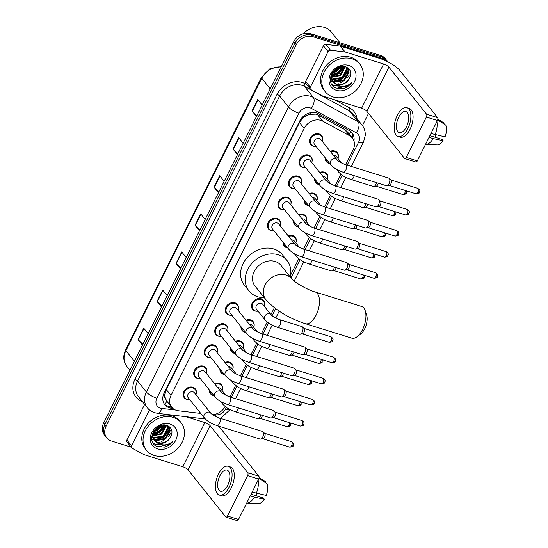 <?xml version="1.0" encoding="UTF-8"?>
<svg xmlns="http://www.w3.org/2000/svg" width="548" height="548" viewBox="0 0 548 548"><rect width="100%" height="100%" fill="white"/><g stroke="black" fill="none" stroke-linecap="round" stroke-linejoin="round"><path stroke-width="0.82" d="M319.696 172.415A7.083 5.864 -38.7 0 1 324.286 172.134A7.083 5.864 -38.7 0 1 326.779 173.805A7.083 5.864 -38.7 0 1 327.636 178.812M319.196 184.546A7.083 5.864 -38.7 0 1 318.21 184.327A7.083 5.864 -38.7 0 1 315.716 182.655A7.083 5.864 -38.7 0 1 314.641 178.847M309.168 193.526A7.083 5.864 -38.7 0 1 313.764 193.245A7.083 5.864 -38.7 0 1 316.251 194.917A7.083 5.864 -38.7 0 1 317.107 199.924M308.668 205.658A7.083 5.864 -38.7 0 1 307.681 205.438A7.083 5.864 -38.7 0 1 305.195 203.767A7.083 5.864 -38.7 0 1 304.113 199.958M298.646 214.638A7.083 5.864 -38.7 0 1 303.236 214.357A7.083 5.864 -38.7 0 1 305.729 216.028A7.083 5.864 -38.7 0 1 306.585 221.036M298.146 226.762A7.083 5.864 -38.7 0 1 297.16 226.55A7.083 5.864 -38.7 0 1 294.666 224.879A7.083 5.864 -38.7 0 1 293.584 221.07M288.118 235.75A7.083 5.864 -38.7 0 1 292.714 235.469A7.083 5.864 -38.7 0 1 295.201 237.14A7.083 5.864 -38.7 0 1 296.057 242.148M287.618 247.874A7.083 5.864 -38.7 0 1 286.631 247.662A7.083 5.864 -38.7 0 1 284.145 245.99A7.083 5.864 -38.7 0 1 283.063 242.182M257.265 311.25A7.083 5.864 -38.7 0 1 255.053 310.99A7.083 5.864 -38.7 0 1 252.566 309.319A7.083 5.864 -38.7 0 1 253.155 301.578A7.083 5.864 -38.7 0 1 261.136 298.797A7.083 5.864 -38.7 0 1 263.629 300.468A7.083 5.864 -38.7 0 1 264.479 305.476M246.018 320.19A7.083 5.864 -38.7 0 1 250.607 319.909A7.083 5.864 -38.7 0 1 253.101 321.58A7.083 5.864 -38.7 0 1 253.957 326.587M245.518 332.321A7.083 5.864 -38.7 0 1 244.531 332.102A7.083 5.864 -38.7 0 1 242.038 330.43A7.083 5.864 -38.7 0 1 240.962 326.622M235.489 341.301A7.083 5.864 -38.7 0 1 240.086 341.02A7.083 5.864 -38.7 0 1 242.572 342.692A7.083 5.864 -38.7 0 1 243.428 347.699M234.996 353.426A7.083 5.864 -38.7 0 1 234.003 353.213A7.083 5.864 -38.7 0 1 231.516 351.542A7.083 5.864 -38.7 0 1 230.434 347.733M224.968 362.413A7.083 5.864 -38.7 0 1 229.557 362.132A7.083 5.864 -38.7 0 1 232.051 363.804A7.083 5.864 -38.7 0 1 232.907 368.811M224.468 374.537A7.083 5.864 -38.7 0 1 223.481 374.325A7.083 5.864 -38.7 0 1 220.988 372.654A7.083 5.864 -38.7 0 1 219.912 368.845M214.439 383.518A7.083 5.864 -38.7 0 1 219.036 383.237A7.083 5.864 -38.7 0 1 221.522 384.908A7.083 5.864 -38.7 0 1 222.378 389.916M213.939 395.649A7.083 5.864 -38.7 0 1 212.953 395.437A7.083 5.864 -38.7 0 1 210.466 393.759A7.083 5.864 -38.7 0 1 209.384 389.957M330.218 151.303A7.083 5.864 -38.7 0 1 334.814 151.022A7.083 5.864 -38.7 0 1 337.301 152.693A7.083 5.864 -38.7 0 1 338.157 157.701M329.718 163.434A7.083 5.864 -38.7 0 1 328.731 163.215A7.083 5.864 -38.7 0 1 326.245 161.544A7.083 5.864 -38.7 0 1 325.163 157.742M188.964 399.725A7.083 5.864 -38.7 0 1 186.758 399.465A7.083 5.864 -38.7 0 1 184.272 397.793A7.083 5.864 -38.7 0 1 184.861 390.046A7.083 5.864 -38.7 0 1 192.841 387.265A7.083 5.864 -38.7 0 1 195.328 388.943A7.083 5.864 -38.7 0 1 196.184 393.95M199.493 378.613A7.083 5.864 -38.7 0 1 197.287 378.353A7.083 5.864 -38.7 0 1 194.793 376.682A7.083 5.864 -38.7 0 1 195.383 368.941A7.083 5.864 -38.7 0 1 203.363 366.16A7.083 5.864 -38.7 0 1 205.856 367.831A7.083 5.864 -38.7 0 1 206.712 372.839M210.014 357.502A7.083 5.864 -38.7 0 1 207.808 357.241A7.083 5.864 -38.7 0 1 205.322 355.57A7.083 5.864 -38.7 0 1 205.911 347.829A7.083 5.864 -38.7 0 1 213.891 345.048A7.083 5.864 -38.7 0 1 216.378 346.72A7.083 5.864 -38.7 0 1 217.234 351.727M220.543 336.39A7.083 5.864 -38.7 0 1 218.337 336.13A7.083 5.864 -38.7 0 1 215.844 334.458A7.083 5.864 -38.7 0 1 216.433 326.718A7.083 5.864 -38.7 0 1 224.413 323.937A7.083 5.864 -38.7 0 1 226.906 325.608A7.083 5.864 -38.7 0 1 227.763 330.615M231.071 315.278A7.083 5.864 -38.7 0 1 228.859 315.018A7.083 5.864 -38.7 0 1 226.372 313.346A7.083 5.864 -38.7 0 1 226.961 305.606A7.083 5.864 -38.7 0 1 234.941 302.825A7.083 5.864 -38.7 0 1 237.428 304.496A7.083 5.864 -38.7 0 1 238.284 309.504M294.221 188.615A7.083 5.864 -38.7 0 1 292.016 188.354A7.083 5.864 -38.7 0 1 289.522 186.683A7.083 5.864 -38.7 0 1 290.111 178.943A7.083 5.864 -38.7 0 1 298.091 176.161A7.083 5.864 -38.7 0 1 300.585 177.833A7.083 5.864 -38.7 0 1 301.434 182.84M304.743 167.51A7.083 5.864 -38.7 0 1 302.537 167.25A7.083 5.864 -38.7 0 1 300.051 165.571A7.083 5.864 -38.7 0 1 300.64 157.831A7.083 5.864 -38.7 0 1 308.62 155.05A7.083 5.864 -38.7 0 1 311.106 156.721A7.083 5.864 -38.7 0 1 311.963 161.728M283.693 209.726A7.083 5.864 -38.7 0 1 281.487 209.466A7.083 5.864 -38.7 0 1 278.994 207.795A7.083 5.864 -38.7 0 1 279.59 200.054A7.083 5.864 -38.7 0 1 287.57 197.273A7.083 5.864 -38.7 0 1 290.056 198.945A7.083 5.864 -38.7 0 1 290.913 203.952M273.171 230.838A7.083 5.864 -38.7 0 1 270.959 230.578A7.083 5.864 -38.7 0 1 268.472 228.906A7.083 5.864 -38.7 0 1 269.061 221.166A7.083 5.864 -38.7 0 1 277.041 218.385A7.083 5.864 -38.7 0 1 279.535 220.056A7.083 5.864 -38.7 0 1 280.384 225.064M315.271 146.398A7.083 5.864 -38.7 0 1 313.066 146.138A7.083 5.864 -38.7 0 1 310.572 144.467A7.083 5.864 -38.7 0 1 311.161 136.726A7.083 5.864 -38.7 0 1 319.142 133.945A7.083 5.864 -38.7 0 1 321.635 135.616A7.083 5.864 -38.7 0 1 322.491 140.624M345.672 164.688L353.083 149.816A13.282 10.994 141.3 0 0 352.398 138.075L347.459 131.904L344.521 129.41L317.717 114.847L315.915 114.114L309.709 114.347L306.401 115.662A4.425 3.665 141.3 0 0 302.4 118.471A13.282 3.631 -153.5 0 1 301.551 118.19M352.398 138.075A13.282 10.994 141.3 0 0 349.562 135.712L322.758 121.142A13.282 10.994 141.3 0 0 320.929 120.375A13.282 10.994 141.3 0 0 304.167 128.355L170.997 395.464A13.282 10.994 141.3 0 0 171.682 407.205A13.282 10.994 141.3 0 0 178.36 410.767L200.746 413.425M165.434 398.396A13.282 10.994 -38.7 0 1 165.037 393.985L164.934 394.183A4.425 3.665 141.3 0 0 165.434 398.396L166.763 401.047L171.682 407.205M302.4 118.471L302.304 118.669A13.282 10.994 -38.7 0 1 306.401 115.662M302.304 118.669L299.509 122.533L166.332 389.635L165.037 393.985M229.893 396.903L235.654 385.354M240.421 375.798L246.175 364.249M250.943 354.686L256.704 343.137M261.471 333.574L267.225 322.025M270.945 314.573L274.356 307.729M290.55 275.254L298.804 258.69M303.571 249.135L309.325 237.585M314.093 228.023L319.854 216.474M324.622 206.911L330.376 195.362M335.143 185.799L340.904 174.25M212.514 414.658A13.282 10.994 141.3 0 0 225.125 406.465M353.94 140.898A13.282 10.994 141.3 0 0 352.035 132.828A13.282 10.994 141.3 0 0 349.199 130.465L318.374 113.71A13.282 10.994 141.3 0 0 316.539 112.936A13.282 10.994 141.3 0 0 299.783 120.923L164.133 392.991A13.282 10.994 141.3 0 0 164.825 404.739A13.282 10.994 141.3 0 0 171.497 408.294L172.901 408.466M131.157 447.175L111.456 441.037A13.282 10.994 -38.7 0 1 106.785 437.9A13.282 10.994 -38.7 0 1 106.1 426.152L296.276 44.717A13.282 10.994 -38.7 0 1 313.031 36.737L383.052 58.568A13.282 10.994 -38.7 0 1 387.724 61.705A13.282 10.994 -38.7 0 1 387.833 61.835M368.509 113.368L362.427 125.567M106.785 437.9L104.305 434.797A13.282 10.994 -38.7 0 1 103.62 423.056L293.796 41.621A13.282 10.994 -38.7 0 1 310.552 33.634L380.572 55.464L381.812 57.019A13.282 10.994 -38.7 0 1 386.484 60.15A13.282 10.994 -38.7 0 0 381.812 57.019L311.791 35.182L381.812 57.019L383.052 58.568M293.796 41.621L295.036 43.169A13.282 10.994 -38.7 0 1 311.791 35.182A13.282 10.994 -38.7 0 0 295.036 43.169L104.86 424.604L295.036 43.169L296.276 44.717M105.545 436.352A13.282 10.994 -38.7 0 1 104.86 424.604A13.282 10.994 -38.7 0 0 105.545 436.352M171.421 406.883L170.257 406.746A13.282 10.994 -38.7 0 1 164.242 403.931M351.371 132.082A13.282 10.994 -38.7 0 1 352.796 138.61M142.87 344.322L138.302 339.876A3.541 0.966 -153.5 0 1 138.041 339.589L142.473 345.13M148.172 333.698L143.74 328.163L138.041 339.589M161.872 306.216L157.297 301.77A3.541 0.966 -153.5 0 1 157.036 301.489L161.468 307.024M167.167 295.591L162.735 290.056L157.036 301.489M180.867 268.109L176.298 263.663A3.541 0.966 -153.5 0 1 176.038 263.382L180.47 268.917M186.169 257.485L181.737 251.95L176.038 263.382M256.868 115.69L252.292 111.244A3.541 0.966 -153.5 0 1 252.032 110.956L256.464 116.498M262.163 105.065L257.731 99.524L252.032 110.956M237.866 153.796L233.297 149.344A3.541 0.966 -153.5 0 1 233.037 149.063L237.462 154.598M243.161 143.172L238.736 137.63L233.037 149.063M218.864 191.903L214.295 187.45A3.541 0.966 -153.5 0 1 214.035 187.169L218.467 192.704M224.166 181.272L219.734 175.737L214.035 187.169M199.869 230.002L195.294 225.557A3.541 0.966 -153.5 0 1 195.04 225.276L199.465 230.811M205.164 219.378L200.739 213.843L195.04 225.276M380.572 55.464A13.282 10.994 -38.7 0 1 385.244 58.602L387.724 61.705M310.298 87.248A2.213 1.836 141.3 0 0 310.415 89.208L305.763 83.392A2.213 1.836 -38.7 0 1 305.647 81.433L310.298 87.248L328.067 51.615L323.416 45.806A2.213 1.836 -38.7 0 1 325.875 44.402L340.116 46.094A2.213 1.836 -38.7 0 1 340.452 46.162L378.99 58.177A17.707 4.843 -153.5 0 1 399.93 70.528L437.612 117.615A2.213 1.082 107.3 0 1 437.434 120.492L426.378 117.046A2.213 1.082 -72.7 0 0 426.556 114.169L388.875 67.082A4.425 1.212 26.5 0 0 383.641 63.993L345.103 51.978A2.213 1.836 141.3 0 0 344.767 51.909L330.526 50.217A2.213 1.836 141.3 0 0 328.067 51.615M305.647 81.433L323.416 45.806M310.415 89.208A2.213 1.836 141.3 0 0 310.887 89.598L322.758 96.051A2.213 1.836 141.3 0 0 323.067 96.181L361.605 108.196A4.425 1.212 26.5 0 1 366.838 111.285L404.52 158.372A2.213 1.082 -72.7 0 0 404.808 158.578A2.213 1.082 -72.7 0 0 406.239 157.434L417.295 160.879L437.434 120.492M417.295 160.879A2.213 1.082 107.3 0 1 415.864 162.023L404.808 158.578M406.239 157.434L426.378 117.046M406.411 126.937A11.07 5.418 -72.7 0 0 405.828 111.525A11.07 5.418 -72.7 0 0 398.656 117.251A11.07 5.418 -72.7 0 0 399.239 132.657A11.07 5.418 -72.7 0 0 406.411 126.937M398.054 136.459L400.266 137.151A15.049 7.364 -72.7 0 0 410.014 129.369A15.049 7.364 -72.7 0 0 409.226 108.415L407.013 107.723A15.049 7.364 -72.7 0 0 397.259 115.505A15.049 7.364 -72.7 0 0 398.054 136.459A15.049 7.364 -72.7 0 0 407.808 128.684A15.049 7.364 -72.7 0 0 407.013 107.723M425.488 144.46A14.611 7.151 -72.7 0 0 425.652 144.473A14.611 7.151 -72.7 0 0 433.173 138.596L443.133 140.665L442.174 139.473L429.885 135.637M429.05 137.308L433.173 138.596M443.832 123.848L444.195 123.122L437.859 119.101L443.092 122.423M425.652 144.473L437.434 144.925A11.508 5.631 -72.7 0 0 443.133 140.665M435.427 134.856A8.85 4.336 -72.7 0 0 435.222 137.301M437.667 119.937L445.743 125.06A11.508 5.631 -72.7 0 1 445.031 136.856L430.954 133.5M435.078 134.781A14.611 7.151 -72.7 0 0 436.893 121.574M303.352 33.675A19.92 16.495 -38.7 0 1 324.416 27.4A19.92 16.495 -38.7 0 1 331.417 32.099L339.993 42.812M333.033 96.928A22.132 18.331 -38.7 0 1 325.252 91.708A22.132 18.331 -38.7 0 1 327.101 67.514A22.132 18.331 -38.7 0 1 352.035 58.828A22.132 18.331 -38.7 0 1 359.817 64.047A22.132 18.331 -38.7 0 1 357.974 88.242A22.132 18.331 -38.7 0 1 333.033 96.928M325.252 91.708L324.012 90.153A22.132 18.331 -38.7 0 1 325.861 65.966A22.132 18.331 -38.7 0 1 350.795 57.273A22.132 18.331 -38.7 0 1 358.577 62.499L359.817 64.047M332.006 80.323L334.253 81.501L343.939 79.857L348.562 71.658L347.418 67.986M347.185 67.671L346.843 67.281M332.177 80.686L334.746 82.118L344.432 80.474L349.055 72.274L347.679 68.288L346.357 67.062M331.485 78.72L332.287 79.042L341.973 77.398L346.596 69.192L346.206 67.007M331.588 79.145L332.78 79.659L342.466 78.015L347.09 69.808L346.528 67.185M331.293 76.857L340 74.939L344.624 66.575M331.3 77.35L340.493 75.549L345.117 67.349L345.076 66.664M331.561 74.624L338.034 72.473L342.39 66.452M331.437 75.227L338.527 73.09L343.021 66.438M333.17 71.514L336.068 70.014L338.856 67.253M332.472 72.48L336.554 70.63L339.986 66.87M330.8 76.131L332.547 81.405L330.54 80.953M332.8 81.707L336.225 83.967C341.39 85.214 345.651 83.611 348.987 79.138C352.042 73.487 351.042 69.418 346.007 66.931C333.814 62.273 323.532 84.317 336.479 88.077L343.26 88.536C346.651 87.577 349.425 85.673 351.59 82.817C346.809 86.714 341.836 87.358 336.678 84.755L336.04 84.317A10.001 8.282 -38.7 0 0 336.691 84.55A10.001 8.282 -38.7 0 0 348.987 79.138M331.944 73.357L331.321 77.617L333.04 82.022L336.04 84.317M348.727 65.452A14.433 11.953 -38.7 0 1 354.549 81.625A14.433 11.953 -38.7 0 1 336.342 90.297A14.433 11.953 -38.7 0 1 330.519 74.131A14.433 11.953 -38.7 0 1 348.727 65.452M349.405 74.905A19.92 16.495 -38.7 0 1 347.254 77.672M343.206 81.234A19.92 16.495 -38.7 0 1 340.294 82.974M338.52 83.776A19.92 16.495 -38.7 0 1 338.13 83.926M331.828 73.679L336.993 71.24L341.24 66.589M331.3 76.556L338.959 73.699L344.336 66.527M332.595 81.405L333.321 81.481M334.259 81.508L342.897 78.624L348.487 70.726M332.177 84.83L334.301 85.817L340.616 86.214M331.999 73.261L336.746 70.932L340.746 66.678M331.314 76.227L338.712 73.391L344 66.486M330.499 80.707L332.307 81.09M332.41 81.104L332.787 81.145M333.472 81.193L342.651 78.316L348.336 70M331.985 84.556L334.054 85.509L339.664 86.015M336.876 88.221L348.562 85.694L351.59 82.817M365.18 310.572L366.612 314.86A12.172 5.96 107.3 0 1 364.687 328.807A12.172 5.96 107.3 0 1 360.618 334.095L357.001 336.808A16.598 8.124 -72.7 0 0 362.55 329.601A16.598 8.124 -72.7 0 0 365.18 310.572A16.598 8.124 -72.7 0 0 361.68 306.483L315.244 292.009A16.598 8.124 107.3 0 1 316.114 315.121A16.598 8.124 107.3 0 1 305.359 323.704L351.795 338.178A16.598 8.124 -72.7 0 0 357.001 336.808M315.244 292.009C306.99 289.734 293.988 281.925 291.851 278.959L280.994 265.396A16.598 13.748 141.3 0 0 275.158 261.478A16.598 13.748 141.3 0 0 256.457 267.993A16.598 13.748 141.3 0 0 255.073 286.138L265.924 299.701C275.603 310.243 288.748 318.244 305.359 323.704M264.287 297.653A24.345 20.16 -38.7 0 1 257.581 296.728A24.345 20.16 -38.7 0 1 249.025 290.981A24.345 20.16 -38.7 0 1 251.053 264.369A24.345 20.16 -38.7 0 1 278.48 254.806A24.345 20.16 -38.7 0 1 287.042 260.553A24.345 20.16 -38.7 0 1 290.207 276.911M249.025 290.981L244.374 285.166A24.345 20.16 -38.7 0 1 246.401 258.553A24.345 20.16 -38.7 0 1 273.829 248.998A24.345 20.16 -38.7 0 1 282.391 254.745L287.042 260.553M343.192 172.264C338.739 170.394 335.951 169.996 330.793 164.777L314.545 144.467A3.987 3.302 -38.7 0 1 314.874 140.11A3.987 3.302 -38.7 0 1 319.361 138.548A3.987 3.302 -38.7 0 1 320.765 139.487L337.013 159.797C338.554 161.461 341.404 163.078 345.562 164.653A3.987 1.952 107.3 0 1 345.767 170.202A3.987 1.952 107.3 0 1 345.658 170.414A3.987 1.952 107.3 0 1 343.192 172.264L386.456 185.751A3.987 1.952 107.3 0 0 386.922 185.786A3.987 1.952 107.3 0 0 389.039 183.69A3.987 1.952 107.3 0 0 389.354 178.518A3.987 1.952 107.3 0 0 389.231 178.388A3.987 1.952 107.3 0 0 388.827 178.148L345.562 164.653M316.052 146.35A6.638 5.501 -38.7 0 1 313.566 146.145A6.638 5.501 -38.7 0 1 311.23 144.576A6.638 5.501 -38.7 0 1 311.785 137.315A6.638 5.501 -38.7 0 1 319.265 134.712A6.638 5.501 -38.7 0 1 321.601 136.281A6.638 5.501 -38.7 0 1 322.272 141.37M390.902 179.984A2.877 1.411 107.3 0 1 390.998 180.066A2.877 1.411 107.3 0 1 391.087 180.162A2.877 1.411 107.3 0 1 390.861 183.895A2.877 1.411 107.3 0 1 389.333 185.409L386.922 185.786M332.663 193.376C328.211 191.505 325.423 191.108 320.265 185.882L304.017 165.578A3.987 3.302 -38.7 0 1 304.352 161.222A3.987 3.302 -38.7 0 1 308.839 159.66A3.987 3.302 -38.7 0 1 310.237 160.598L326.492 180.909C328.026 182.566 330.876 184.19 335.034 185.765A3.987 1.952 107.3 0 1 335.246 191.314A3.987 1.952 107.3 0 1 335.136 191.526A3.987 1.952 107.3 0 1 332.663 193.376L375.928 206.863A3.987 1.952 107.3 0 0 376.401 206.891A3.987 1.952 107.3 0 0 378.51 204.801A3.987 1.952 107.3 0 0 378.826 199.63A3.987 1.952 107.3 0 0 378.702 199.499A3.987 1.952 107.3 0 0 378.305 199.253L335.034 185.765M305.524 167.462A6.638 5.501 -38.7 0 1 303.037 167.25A6.638 5.501 -38.7 0 1 300.701 165.688A6.638 5.501 -38.7 0 1 301.256 158.427A6.638 5.501 -38.7 0 1 308.736 155.824A6.638 5.501 -38.7 0 1 311.072 157.386A6.638 5.501 -38.7 0 1 311.744 162.482M380.374 201.095A2.877 1.411 107.3 0 1 380.476 201.178A2.877 1.411 107.3 0 1 380.565 201.274A2.877 1.411 107.3 0 1 380.333 205.007A2.877 1.411 107.3 0 1 378.812 206.521L376.401 206.891M322.142 214.48C317.689 212.617 314.901 212.22 309.743 206.993L293.495 186.69A3.987 3.302 -38.7 0 1 293.824 182.333A3.987 3.302 -38.7 0 1 298.311 180.765A3.987 3.302 -38.7 0 1 299.715 181.71L315.963 202.013C317.504 203.678 320.354 205.301 324.512 206.877A3.987 1.952 107.3 0 1 324.717 212.425A3.987 1.952 107.3 0 1 324.608 212.638A3.987 1.952 107.3 0 1 322.142 214.48L365.406 227.975A3.987 1.952 107.3 0 0 365.872 228.002A3.987 1.952 107.3 0 0 367.989 225.913A3.987 1.952 107.3 0 0 368.304 220.741A3.987 1.952 107.3 0 0 368.181 220.604A3.987 1.952 107.3 0 0 367.776 220.365L324.512 206.877M295.002 188.574A6.638 5.501 -38.7 0 1 292.516 188.361A6.638 5.501 -38.7 0 1 290.18 186.793A6.638 5.501 -38.7 0 1 290.728 179.539A6.638 5.501 -38.7 0 1 298.215 176.929A6.638 5.501 -38.7 0 1 300.544 178.497A6.638 5.501 -38.7 0 1 301.222 183.594M369.852 222.207A2.877 1.411 107.3 0 1 369.948 222.289A2.877 1.411 107.3 0 1 370.037 222.385A2.877 1.411 107.3 0 1 369.811 226.119A2.877 1.411 107.3 0 1 368.283 227.626L365.872 228.002M311.613 235.592C307.161 233.729 304.373 233.332 299.215 228.105L282.967 207.795A3.987 3.302 -38.7 0 1 283.295 203.445A3.987 3.302 -38.7 0 1 287.789 201.876A3.987 3.302 -38.7 0 1 289.186 202.822L305.442 223.125C306.976 224.79 309.826 226.413 313.983 227.989A3.987 1.952 107.3 0 1 314.196 233.537A3.987 1.952 107.3 0 1 314.086 233.743A3.987 1.952 107.3 0 1 311.613 235.592L354.878 249.087A3.987 1.952 107.3 0 0 355.351 249.114A3.987 1.952 107.3 0 0 357.46 247.025A3.987 1.952 107.3 0 0 357.776 241.853A3.987 1.952 107.3 0 0 357.652 241.716A3.987 1.952 107.3 0 0 357.255 241.476L313.983 227.989M284.474 209.679A6.638 5.501 -38.7 0 1 281.987 209.473A6.638 5.501 -38.7 0 1 279.651 207.904A6.638 5.501 -38.7 0 1 280.206 200.65A6.638 5.501 -38.7 0 1 287.686 198.04A6.638 5.501 -38.7 0 1 290.022 199.609A6.638 5.501 -38.7 0 1 290.693 204.705M359.324 243.319A2.877 1.411 107.3 0 1 359.426 243.394A2.877 1.411 107.3 0 1 359.509 243.49A2.877 1.411 107.3 0 1 359.283 247.23A2.877 1.411 107.3 0 1 357.762 248.737L355.351 249.114M301.085 256.704C296.639 254.841 293.851 254.436 288.693 249.217L272.438 228.906A3.987 3.302 -38.7 0 1 272.774 224.557A3.987 3.302 -38.7 0 1 277.261 222.988A3.987 3.302 -38.7 0 1 278.665 223.927L294.913 244.237C296.454 245.901 299.304 247.518 303.462 249.1A3.987 1.952 107.3 0 1 303.667 254.642A3.987 1.952 107.3 0 1 303.558 254.854A3.987 1.952 107.3 0 1 301.085 256.704L344.356 270.191A3.987 1.952 107.3 0 0 344.822 270.226A3.987 1.952 107.3 0 0 346.939 268.136A3.987 1.952 107.3 0 0 347.247 262.965A3.987 1.952 107.3 0 0 347.131 262.828A3.987 1.952 107.3 0 0 346.726 262.588L303.462 249.1M273.952 230.79A6.638 5.501 -38.7 0 1 271.459 230.585A6.638 5.501 -38.7 0 1 269.13 229.016A6.638 5.501 -38.7 0 1 269.678 221.762A6.638 5.501 -38.7 0 1 277.165 219.152A6.638 5.501 -38.7 0 1 279.494 220.721A6.638 5.501 -38.7 0 1 280.172 225.817M348.802 264.431A2.877 1.411 107.3 0 1 348.898 264.506A2.877 1.411 107.3 0 1 348.987 264.602A2.877 1.411 107.3 0 1 348.761 268.342A2.877 1.411 107.3 0 1 347.233 269.849L344.822 270.226M258.985 341.144C254.539 339.281 251.744 338.883 246.593 333.657L230.338 313.346A3.987 3.302 -38.7 0 1 230.674 308.997A3.987 3.302 -38.7 0 1 235.161 307.428A3.987 3.302 -38.7 0 1 236.565 308.373L252.813 328.677C254.354 330.341 257.204 331.965 261.362 333.54A3.987 1.952 107.3 0 1 261.567 339.089A3.987 1.952 107.3 0 1 261.458 339.301A3.987 1.952 107.3 0 1 258.985 341.144L302.256 354.638A3.987 1.952 107.3 0 0 302.722 354.666A3.987 1.952 107.3 0 0 304.832 352.576A3.987 1.952 107.3 0 0 305.147 347.405A3.987 1.952 107.3 0 0 305.031 347.268A3.987 1.952 107.3 0 0 304.626 347.028L261.362 333.54M231.845 315.237A6.638 5.501 -38.7 0 1 229.359 315.025A6.638 5.501 -38.7 0 1 227.023 313.456A6.638 5.501 -38.7 0 1 227.578 306.202A6.638 5.501 -38.7 0 1 235.058 303.592A6.638 5.501 -38.7 0 1 237.394 305.161A6.638 5.501 -38.7 0 1 238.072 310.257M306.702 348.871A2.877 1.411 107.3 0 1 306.798 348.953A2.877 1.411 107.3 0 1 306.887 349.049A2.877 1.411 107.3 0 1 306.661 352.782A2.877 1.411 107.3 0 1 305.133 354.289L302.722 354.666M248.463 362.255C244.011 360.392 241.223 359.995 236.065 354.768L219.816 334.458A3.987 3.302 -38.7 0 1 220.145 330.108A3.987 3.302 -38.7 0 1 224.632 328.54A3.987 3.302 -38.7 0 1 226.036 329.485L242.285 349.788C243.826 351.453 246.675 353.076 250.833 354.652A3.987 1.952 107.3 0 1 251.046 360.194A3.987 1.952 107.3 0 1 250.936 360.406A3.987 1.952 107.3 0 1 248.463 362.255L291.728 375.75A3.987 1.952 107.3 0 0 292.194 375.777A3.987 1.952 107.3 0 0 294.31 373.688A3.987 1.952 107.3 0 0 294.625 368.516A3.987 1.952 107.3 0 0 294.502 368.379A3.987 1.952 107.3 0 0 294.098 368.14L250.833 354.652M221.324 336.342A6.638 5.501 -38.7 0 1 218.837 336.136A6.638 5.501 -38.7 0 1 216.501 334.568A6.638 5.501 -38.7 0 1 217.056 327.314A6.638 5.501 -38.7 0 1 224.536 324.704A6.638 5.501 -38.7 0 1 226.872 326.272A6.638 5.501 -38.7 0 1 227.543 331.369M296.173 369.982A2.877 1.411 107.3 0 1 296.269 370.058A2.877 1.411 107.3 0 1 296.358 370.153A2.877 1.411 107.3 0 1 296.132 373.894A2.877 1.411 107.3 0 1 294.605 375.401L292.194 375.777M237.935 383.367C233.482 381.504 230.694 381.1 225.536 375.88L209.288 355.57A3.987 3.302 -38.7 0 1 209.624 351.213A3.987 3.302 -38.7 0 1 214.11 349.651A3.987 3.302 -38.7 0 1 215.508 350.59L231.763 370.9C233.304 372.565 236.147 374.181 240.305 375.757A3.987 1.952 107.3 0 1 240.517 381.305A3.987 1.952 107.3 0 1 240.408 381.518A3.987 1.952 107.3 0 1 237.935 383.367L281.199 396.855A3.987 1.952 107.3 0 0 281.672 396.889A3.987 1.952 107.3 0 0 283.782 394.8A3.987 1.952 107.3 0 0 284.097 389.621A3.987 1.952 107.3 0 0 283.974 389.491A3.987 1.952 107.3 0 0 283.576 389.251L240.305 375.757M210.795 357.454A6.638 5.501 -38.7 0 1 208.309 357.248A6.638 5.501 -38.7 0 1 205.973 355.679A6.638 5.501 -38.7 0 1 206.528 348.425A6.638 5.501 -38.7 0 1 214.008 345.815A6.638 5.501 -38.7 0 1 216.344 347.384A6.638 5.501 -38.7 0 1 217.022 352.474M285.652 391.094A2.877 1.411 107.3 0 1 285.748 391.169A2.877 1.411 107.3 0 1 285.837 391.265A2.877 1.411 107.3 0 1 285.611 395.005A2.877 1.411 107.3 0 1 284.083 396.512L281.672 396.889M227.413 404.479C222.961 402.609 220.173 402.211 215.015 396.992L198.766 376.682A3.987 3.302 -38.7 0 1 199.095 372.325A3.987 3.302 -38.7 0 1 203.582 370.763A3.987 3.302 -38.7 0 1 204.986 371.702L221.234 392.012C222.776 393.676 225.625 395.293 229.783 396.868A3.987 1.952 107.3 0 1 229.996 402.417A3.987 1.952 107.3 0 1 229.879 402.629A3.987 1.952 107.3 0 1 227.413 404.479L270.678 417.966A3.987 1.952 107.3 0 0 271.144 418.001A3.987 1.952 107.3 0 0 273.26 415.911A3.987 1.952 107.3 0 0 273.575 410.733A3.987 1.952 107.3 0 0 273.452 410.603A3.987 1.952 107.3 0 0 273.048 410.363L229.783 396.868M200.273 378.565A6.638 5.501 -38.7 0 1 197.787 378.36A6.638 5.501 -38.7 0 1 195.451 376.791A6.638 5.501 -38.7 0 1 196.006 369.53A6.638 5.501 -38.7 0 1 203.486 366.927A6.638 5.501 -38.7 0 1 205.822 368.496A6.638 5.501 -38.7 0 1 206.493 373.585M275.123 412.199A2.877 1.411 107.3 0 1 275.219 412.281A2.877 1.411 107.3 0 1 275.308 412.377A2.877 1.411 107.3 0 1 275.082 416.117A2.877 1.411 107.3 0 1 273.555 417.624L271.144 418.001M216.885 425.591C212.432 423.72 209.644 423.323 204.486 418.097L188.238 397.793A3.987 3.302 -38.7 0 1 188.574 393.437A3.987 3.302 -38.7 0 1 193.06 391.875A3.987 3.302 -38.7 0 1 194.458 392.813L210.713 413.124C212.247 414.788 215.097 416.405 219.255 417.98A3.987 1.952 107.3 0 1 219.467 423.529A3.987 1.952 107.3 0 1 219.358 423.741A3.987 1.952 107.3 0 1 216.885 425.591L260.149 439.078A3.987 1.952 107.3 0 0 260.622 439.106A3.987 1.952 107.3 0 0 262.732 437.016A3.987 1.952 107.3 0 0 263.047 431.845A3.987 1.952 107.3 0 0 262.924 431.714A3.987 1.952 107.3 0 0 262.526 431.475L219.255 417.98M189.745 399.677A6.638 5.501 -38.7 0 1 187.258 399.471A6.638 5.501 -38.7 0 1 184.923 397.903A6.638 5.501 -38.7 0 1 185.477 390.642A6.638 5.501 -38.7 0 1 192.958 388.039A6.638 5.501 -38.7 0 1 195.294 389.601A6.638 5.501 -38.7 0 1 195.965 394.697M264.602 433.31A2.877 1.411 107.3 0 1 264.698 433.393A2.877 1.411 107.3 0 1 264.787 433.489A2.877 1.411 107.3 0 1 264.554 437.222A2.877 1.411 107.3 0 1 263.033 438.736L260.622 439.106M333.574 155.502A3.987 3.302 -38.7 0 1 335.034 155.632A3.987 3.302 -38.7 0 1 336.438 156.57L341.562 162.975M329.643 163.331A6.638 5.501 -38.7 0 1 329.232 163.222A6.638 5.501 -38.7 0 1 326.896 161.66A6.638 5.501 -38.7 0 1 325.861 158.612M330.773 152.002A6.638 5.501 -38.7 0 1 334.931 151.796A6.638 5.501 -38.7 0 1 337.267 153.358A6.638 5.501 -38.7 0 1 337.945 158.454M378.209 183.183A2.877 1.411 107.3 0 1 377.723 184.608A2.877 1.411 107.3 0 1 376.195 186.121L373.784 186.491A3.987 1.952 107.3 0 1 373.318 186.464L350.98 179.497C346.535 177.634 343.747 177.237 338.589 172.01A3.987 3.302 -38.7 0 1 337.965 170.086M376.524 182.655A3.987 1.952 107.3 0 1 373.784 186.491M323.053 176.614A3.987 3.302 -38.7 0 1 324.505 176.737A3.987 3.302 -38.7 0 1 325.909 177.682L331.033 184.087M319.114 184.443A6.638 5.501 -38.7 0 1 318.71 184.334A6.638 5.501 -38.7 0 1 316.374 182.765A6.638 5.501 -38.7 0 1 315.34 179.723M320.251 173.106A6.638 5.501 -38.7 0 1 324.409 172.901A6.638 5.501 -38.7 0 1 326.745 174.47A6.638 5.501 -38.7 0 1 327.416 179.566M367.681 204.294A2.877 1.411 107.3 0 1 367.194 205.719A2.877 1.411 107.3 0 1 365.667 207.226L363.262 207.603A3.987 1.952 107.3 0 1 362.79 207.576L340.459 200.609C336.006 198.746 333.218 198.349 328.06 193.122A3.987 3.302 -38.7 0 1 327.444 191.197M365.995 203.767A3.987 1.952 107.3 0 1 363.262 207.603M312.524 197.718A3.987 3.302 -38.7 0 1 313.983 197.849A3.987 3.302 -38.7 0 1 315.381 198.794L320.512 205.199M308.593 205.555A6.638 5.501 -38.7 0 1 308.182 205.445A6.638 5.501 -38.7 0 1 305.846 203.877A6.638 5.501 -38.7 0 1 304.811 200.835M309.723 194.218A6.638 5.501 -38.7 0 1 313.881 194.013A6.638 5.501 -38.7 0 1 316.217 195.581A6.638 5.501 -38.7 0 1 316.895 200.678M357.159 225.399A2.877 1.411 107.3 0 1 356.673 226.831A2.877 1.411 107.3 0 1 355.145 228.338L352.734 228.715A3.987 1.952 107.3 0 1 352.268 228.687L329.93 221.721C325.485 219.858 322.69 219.453 317.539 214.234A3.987 3.302 -38.7 0 1 316.915 212.309M355.474 224.879A3.987 1.952 107.3 0 1 352.734 228.715M302.003 218.83A3.987 3.302 -38.7 0 1 303.455 218.96A3.987 3.302 -38.7 0 1 304.859 219.899L309.983 226.303M298.064 226.667A6.638 5.501 -38.7 0 1 297.66 226.557A6.638 5.501 -38.7 0 1 295.324 224.988A6.638 5.501 -38.7 0 1 294.29 221.947M299.201 215.33A6.638 5.501 -38.7 0 1 303.359 215.124A6.638 5.501 -38.7 0 1 305.695 216.693A6.638 5.501 -38.7 0 1 306.366 221.782M346.631 246.511A2.877 1.411 107.3 0 1 346.144 247.943A2.877 1.411 107.3 0 1 344.617 249.45L342.205 249.826A3.987 1.952 107.3 0 1 341.74 249.792L319.409 242.833C314.956 240.962 312.168 240.565 307.01 235.345A3.987 3.302 -38.7 0 1 306.394 233.421M344.945 245.984A3.987 1.952 107.3 0 1 342.205 249.826M291.474 239.942A3.987 3.302 -38.7 0 1 292.933 240.072A3.987 3.302 -38.7 0 1 294.331 241.01L299.461 247.415M287.542 247.778A6.638 5.501 -38.7 0 1 287.131 247.669A6.638 5.501 -38.7 0 1 284.796 246.1A6.638 5.501 -38.7 0 1 283.761 243.059M288.673 236.441A6.638 5.501 -38.7 0 1 292.831 236.236A6.638 5.501 -38.7 0 1 295.166 237.805A6.638 5.501 -38.7 0 1 295.838 242.894M336.109 267.623A2.877 1.411 107.3 0 1 335.623 269.054A2.877 1.411 107.3 0 1 334.095 270.561L331.684 270.938A3.987 1.952 107.3 0 1 331.218 270.904L308.88 263.944C304.428 262.074 301.64 261.677 296.482 256.457A3.987 3.302 -38.7 0 1 295.865 254.532M334.424 267.095A3.987 1.952 107.3 0 1 331.684 270.938M264.91 319.785L256.533 309.319A3.987 3.302 -38.7 0 1 256.868 304.969A3.987 3.302 -38.7 0 1 261.355 303.4A3.987 3.302 -38.7 0 1 262.759 304.346L271.13 314.805C272.671 316.47 275.521 318.093 279.679 319.669A3.987 1.952 107.3 0 1 280.199 320.039A3.987 1.952 107.3 0 1 279.775 325.423A3.987 1.952 107.3 0 1 277.309 327.272C272.856 325.409 270.068 325.012 264.91 319.785A3.987 3.302 -38.7 0 1 264.602 316.477A3.987 3.302 -38.7 0 1 269.732 313.867A3.987 3.302 -38.7 0 1 271.13 314.805M279.679 319.669L302.01 326.629A3.987 1.952 107.3 0 1 302.414 326.868A3.987 1.952 107.3 0 1 302.537 327.005A3.987 1.952 107.3 0 1 302.633 331.17A3.987 1.952 107.3 0 1 300.105 334.266A3.987 1.952 107.3 0 1 299.64 334.239L277.309 327.272M258.046 311.202A6.638 5.501 -38.7 0 1 255.553 310.997A6.638 5.501 -38.7 0 1 253.224 309.428A6.638 5.501 -38.7 0 1 253.772 302.174A6.638 5.501 -38.7 0 1 261.259 299.564A6.638 5.501 -38.7 0 1 263.588 301.133A6.638 5.501 -38.7 0 1 264.266 306.229M304.085 328.471A2.877 1.411 107.3 0 1 304.181 328.553A2.877 1.411 107.3 0 1 304.27 328.649A2.877 1.411 107.3 0 1 304.044 332.383A2.877 1.411 107.3 0 1 302.517 333.89L300.105 334.266M249.374 324.382A3.987 3.302 -38.7 0 1 250.833 324.512A3.987 3.302 -38.7 0 1 252.231 325.45L257.355 331.862M245.436 332.218A6.638 5.501 -38.7 0 1 245.031 332.109A6.638 5.501 -38.7 0 1 242.696 330.54A6.638 5.501 -38.7 0 1 241.661 327.499M246.573 320.881A6.638 5.501 -38.7 0 1 250.731 320.676A6.638 5.501 -38.7 0 1 253.066 322.245A6.638 5.501 -38.7 0 1 253.738 327.341M294.009 352.063A2.877 1.411 107.3 0 1 293.516 353.494A2.877 1.411 107.3 0 1 291.995 355.001L289.584 355.378A3.987 1.952 107.3 0 1 289.111 355.351L266.78 348.384C262.328 346.521 259.54 346.117 254.382 340.897A3.987 3.302 -38.7 0 1 253.765 338.972M292.317 351.542A3.987 1.952 107.3 0 1 289.584 355.378M238.853 345.493A3.987 3.302 -38.7 0 1 240.305 345.624A3.987 3.302 -38.7 0 1 241.709 346.562L246.833 352.967M234.914 353.33A6.638 5.501 -38.7 0 1 234.503 353.22A6.638 5.501 -38.7 0 1 232.174 351.652A6.638 5.501 -38.7 0 1 231.133 348.61M236.044 341.993A6.638 5.501 -38.7 0 1 240.202 341.788A6.638 5.501 -38.7 0 1 242.538 343.356A6.638 5.501 -38.7 0 1 243.216 348.446M283.48 373.174A2.877 1.411 107.3 0 1 282.994 374.606A2.877 1.411 107.3 0 1 281.466 376.113L279.055 376.49A3.987 1.952 107.3 0 1 278.589 376.455L256.252 369.496C251.806 367.626 249.018 367.229 243.86 362.009A3.987 3.302 -38.7 0 1 243.237 360.084M281.795 372.647A3.987 1.952 107.3 0 1 279.055 376.49M228.324 366.605A3.987 3.302 -38.7 0 1 229.783 366.735A3.987 3.302 -38.7 0 1 231.181 367.674L236.304 374.079M224.385 374.442A6.638 5.501 -38.7 0 1 223.981 374.332A6.638 5.501 -38.7 0 1 221.645 372.763A6.638 5.501 -38.7 0 1 220.611 369.722M225.523 363.105A6.638 5.501 -38.7 0 1 229.681 362.899A6.638 5.501 -38.7 0 1 232.016 364.468A6.638 5.501 -38.7 0 1 232.688 369.558M272.952 394.286A2.877 1.411 107.3 0 1 272.466 395.718A2.877 1.411 107.3 0 1 270.945 397.225L268.534 397.601A3.987 1.952 107.3 0 1 268.061 397.567L245.73 390.608C241.278 388.738 238.49 388.34 233.332 383.114A3.987 3.302 -38.7 0 1 232.715 381.196M271.267 393.759A3.987 1.952 107.3 0 1 268.534 397.601M217.796 387.717A3.987 3.302 -38.7 0 1 219.255 387.847A3.987 3.302 -38.7 0 1 220.659 388.785L225.783 395.19M213.864 395.546A6.638 5.501 -38.7 0 1 213.453 395.437A6.638 5.501 -38.7 0 1 211.117 393.875A6.638 5.501 -38.7 0 1 210.083 390.827M214.994 384.216A6.638 5.501 -38.7 0 1 219.152 384.011A6.638 5.501 -38.7 0 1 221.488 385.573A6.638 5.501 -38.7 0 1 222.166 390.669M262.43 415.398A2.877 1.411 107.3 0 1 261.944 416.823A2.877 1.411 107.3 0 1 260.416 418.336L258.005 418.706A3.987 1.952 107.3 0 1 257.539 418.679L235.202 411.712C230.756 409.849 227.968 409.452 222.81 404.225A3.987 3.302 -38.7 0 1 222.187 402.3M260.745 414.87A3.987 1.952 107.3 0 1 258.005 418.706M131.52 445.819L149.289 410.192L144.638 404.376L126.869 440.01L131.52 445.819A2.213 1.836 141.3 0 0 131.636 447.778A2.213 1.836 141.3 0 0 132.109 448.175L143.98 454.628A2.213 1.836 141.3 0 0 144.288 454.751L182.827 466.773L204.863 422.57L186.053 416.706M131.636 447.778L126.985 441.962A2.213 1.836 -38.7 0 1 126.869 440.01M217.748 425.858A17.707 4.843 -153.5 0 1 221.152 429.105L258.834 476.191A2.213 1.082 107.3 0 1 258.656 479.062L247.6 475.616A2.213 1.082 -72.7 0 0 247.778 472.739L210.096 425.652A4.425 1.212 26.5 0 0 204.863 422.57M182.827 466.773A4.425 1.212 26.5 0 1 188.06 469.855L225.742 516.942A2.213 1.082 -72.7 0 0 226.029 517.154A2.213 1.082 -72.7 0 0 227.461 516.01L238.517 519.456L258.656 479.062M238.517 519.456A2.213 1.082 107.3 0 1 237.085 520.6L226.029 517.154M227.461 516.01L247.6 475.616M227.632 485.514A11.07 5.418 -72.7 0 0 227.05 470.102A11.07 5.418 -72.7 0 0 219.878 475.822A11.07 5.418 -72.7 0 0 220.46 491.234A11.07 5.418 -72.7 0 0 227.632 485.514M219.275 495.036L221.488 495.728A15.049 7.364 -72.7 0 0 231.235 487.946A15.049 7.364 -72.7 0 0 230.448 466.985L228.235 466.3A15.049 7.364 -72.7 0 0 218.481 474.082A15.049 7.364 -72.7 0 0 219.275 495.036A15.049 7.364 -72.7 0 0 229.03 487.254A15.049 7.364 -72.7 0 0 228.235 466.3M246.71 503.037A14.611 7.151 -72.7 0 0 246.874 503.043A14.611 7.151 -72.7 0 0 254.395 497.166L264.348 499.235L263.396 498.043L251.107 494.214M250.272 495.878L254.395 497.166M265.054 482.418L265.417 481.699L259.081 477.678L264.314 480.993M246.874 503.043L258.656 503.502A11.508 5.631 -72.7 0 0 264.348 499.235M256.649 493.433A8.85 4.336 -72.7 0 0 256.443 495.878M258.889 478.507L266.965 483.637A11.508 5.631 -72.7 0 1 266.253 495.426L252.176 492.07M256.3 493.358A14.611 7.151 -72.7 0 0 258.115 480.151M154.255 455.504A22.132 18.331 -38.7 0 1 146.474 450.278A22.132 18.331 -38.7 0 1 148.323 426.091A22.132 18.331 -38.7 0 1 173.257 417.398A22.132 18.331 -38.7 0 1 181.039 422.624A22.132 18.331 -38.7 0 1 179.196 446.812A22.132 18.331 -38.7 0 1 154.255 455.504M146.474 450.278L145.234 448.73A22.132 18.331 -38.7 0 1 147.076 424.536A22.132 18.331 -38.7 0 1 172.017 415.85A22.132 18.331 -38.7 0 1 179.799 421.07L181.039 422.624M153.228 438.9L155.474 440.078L165.16 438.434L169.784 430.228L168.64 426.563M168.407 426.248L168.065 425.858M153.399 439.263L155.968 440.695L165.654 439.044L170.277 430.844L168.9 426.865L167.578 425.638M152.707 437.297L153.508 437.619L163.194 435.968L167.818 427.769L167.428 425.584M152.81 437.722L153.995 438.236L163.688 436.585L168.311 428.385L167.75 425.762M152.515 435.427L161.222 433.509L165.845 425.145M152.522 435.927L161.715 434.126L166.339 425.926L166.297 425.241M152.782 433.201L159.256 431.05L163.612 425.029M152.659 433.804L159.749 431.666L164.242 425.008M154.392 430.091L157.29 428.591L160.078 425.83M153.693 431.057L157.776 429.2L161.208 425.447M152.022 434.708L153.769 439.976M154.022 440.277L157.447 442.537C162.612 443.791 166.873 442.181 170.209 437.715C173.264 432.064 172.264 427.995 167.229 425.508C155.036 420.843 144.754 442.887 157.701 446.654L164.482 447.113C167.873 446.154 170.647 444.243 172.812 441.393C168.031 445.291 163.057 445.935 157.899 443.332L157.262 442.887A10.001 8.282 -38.7 0 0 157.913 443.127A10.001 8.282 -38.7 0 0 170.209 437.715M153.166 431.927L152.543 436.187L154.262 440.592L157.262 442.887M169.948 424.029A14.433 11.953 -38.7 0 1 175.771 440.195A14.433 11.953 -38.7 0 1 157.564 448.874A14.433 11.953 -38.7 0 1 151.741 432.708A14.433 11.953 -38.7 0 1 169.948 424.029M170.627 433.482A19.92 16.495 -38.7 0 1 168.476 436.249M164.427 439.811A19.92 16.495 -38.7 0 1 161.516 441.551M159.742 442.352A19.92 16.495 -38.7 0 1 159.352 442.503M153.05 432.256L158.214 429.81L162.461 425.159M152.522 435.126L160.18 432.276L165.558 425.104M151.762 439.523L153.762 439.969M153.817 439.976L154.543 440.051M155.481 440.085L164.119 437.194L169.709 429.303M153.399 443.407L155.522 444.387L161.838 444.791M153.221 431.831L157.968 429.502L161.968 425.255M152.536 434.797L159.934 431.968L165.222 425.063M151.721 439.284L153.529 439.667M153.632 439.681L154.009 439.722M154.694 439.77L163.873 436.886L169.558 428.57M153.207 443.133L155.276 444.079L160.886 444.592M158.098 446.791L169.784 444.27L172.812 441.393M317.717 114.847L322.758 121.142M164.873 404.499A13.282 5.768 -83.2 0 0 166.763 401.047M349.281 134.178A13.282 7.028 -61.5 0 0 350.521 131.328M309.709 114.347A13.282 7.028 -61.5 0 0 310.606 112.669M164.934 394.183A13.282 3.631 -153.5 0 1 163.763 393.8M299.509 122.533L304.167 128.355M344.521 129.41L349.562 135.712M166.332 389.635L170.997 395.464M347.144 165.147L358.598 142.179A8.85 7.33 141.3 0 0 356.248 132.774L311.353 108.367A8.85 7.33 141.3 0 0 310.134 107.853A8.85 7.33 141.3 0 0 298.961 113.176L156.851 398.211A8.85 7.33 141.3 0 0 160.42 408.13A8.85 7.33 141.3 0 0 161.763 408.411L175.518 410.041M156.851 398.211A8.85 2.425 26.5 0 1 146.378 392.032L288.488 107.004A17.707 14.659 -38.7 0 1 310.832 96.359A17.707 14.659 -38.7 0 1 313.278 97.386L304.435 86.344A17.707 14.659 141.3 0 0 301.996 85.317A17.707 14.659 141.3 0 0 279.651 95.962L137.541 380.99A17.707 14.659 141.3 0 0 138.459 396.649L147.296 407.691A17.707 14.659 -38.7 0 1 146.378 392.032L137.541 380.99A2.213 0.603 -153.5 0 0 134.924 379.449L277.035 94.414A2.213 0.603 -153.5 0 1 279.651 95.962L288.488 107.004A8.85 2.425 26.5 0 0 298.961 113.176M147.296 407.691C149.241 410.089 151.707 411.76 154.687 412.706L157.612 413.329A8.85 3.85 -83.2 0 0 161.763 408.411M277.035 94.414A19.92 16.495 -38.7 0 1 302.167 82.44A19.92 16.495 -38.7 0 1 304.914 83.597L306.709 84.57M334.801 99.839L349.816 107.997A19.92 16.495 -38.7 0 1 357.063 118.827M142.405 401.581A19.92 16.495 -38.7 0 1 134.924 379.449M313.031 36.737L310.552 33.634M106.1 426.152L103.62 423.056M311.353 108.367A8.85 4.685 -61.5 0 0 313.278 97.386L358.173 121.793L349.329 110.744L304.435 86.344A2.213 1.171 118.5 0 1 304.914 83.597M356.248 132.774A8.85 4.685 -61.5 0 0 358.173 121.793A17.707 14.659 -38.7 0 1 361.954 124.937L353.111 113.895A17.707 14.659 141.3 0 0 349.329 110.744A2.213 1.171 118.5 0 1 349.816 107.997M213.59 414.562L215.631 414.809A8.85 7.33 141.3 0 0 225.468 409.198L226.372 407.383M231.366 397.362L236.894 386.278M241.894 376.257L247.422 365.167M252.416 355.145L257.944 344.055M262.944 334.033L268.472 322.943M272.082 315.703L275.589 308.668M290.954 277.843L300.044 259.615M305.044 249.593L310.572 238.503M315.566 228.482L321.101 217.392M326.094 207.37L331.622 196.28M336.623 186.258L342.151 175.168M215.111 416.227A8.85 3.85 -83.2 0 0 215.631 414.809M225.468 409.198A8.85 2.425 26.5 0 0 230.023 409.562M358.598 142.179A8.85 2.425 26.5 0 0 363.42 142.254L365.242 135.534C365.448 131.561 364.351 128.027 361.954 124.937M170.257 406.746L171.497 408.294M281.145 66.993A17.707 14.659 141.3 0 0 261.732 78.234L125.889 350.693A17.707 14.659 141.3 0 0 126.8 366.352C123.211 361.433 122.814 355.94 125.608 349.864A4.425 1.212 26.5 0 0 125.889 350.693L134.397 361.324M270.239 88.865L261.732 78.234A4.425 1.212 -153.5 0 1 261.451 77.412L269.842 68.788L281.309 66.664M195.294 225.557L200.986 214.152M214.295 187.45L219.981 176.045M233.297 149.344L238.983 137.938M252.292 111.244L257.978 99.839M176.298 263.663L181.984 252.258M157.297 301.77L162.989 290.365M138.302 339.876L143.987 328.471M366.838 111.285L388.875 67.082M361.605 108.196L383.641 63.993M340.452 46.162L345.103 51.978M426.556 114.169L437.612 117.615M344.767 51.909L340.116 46.094M325.875 44.402L330.526 50.217M291.851 278.959A16.598 13.748 141.3 0 0 286.008 275.041A16.598 13.748 141.3 0 0 265.068 285.022A16.598 13.748 141.3 0 0 265.924 299.701M416.048 193.821C418.645 193.547 419.789 193.06 419.48 192.355C419.35 191.444 421.261 190.875 417.761 188.327A2.877 1.411 107.3 0 1 417.912 192.334A2.877 1.411 107.3 0 1 416.048 193.821L389.155 185.436M419.48 192.355A2.877 0.788 -153.5 0 1 417.912 192.334M330.793 164.777A3.987 3.302 -38.7 0 1 330.485 161.468A3.987 3.302 -38.7 0 1 335.616 158.858A3.987 3.302 -38.7 0 1 337.013 159.797M405.52 214.932C408.116 214.658 409.26 214.172 408.952 213.467C408.822 212.556 410.733 211.987 407.233 209.439A2.877 1.411 107.3 0 1 407.383 213.446A2.877 1.411 107.3 0 1 405.52 214.932L378.634 206.548M408.952 213.467A2.877 0.788 -153.5 0 1 407.383 213.446M320.265 185.882A3.987 3.302 -38.7 0 1 319.964 182.58A3.987 3.302 -38.7 0 1 325.087 179.963A3.987 3.302 -38.7 0 1 326.492 180.909M394.998 236.044C397.595 235.77 398.739 235.284 398.43 234.578C398.3 233.667 400.204 233.099 396.711 230.544A2.877 1.411 107.3 0 1 396.862 234.551A2.877 1.411 107.3 0 1 394.998 236.044L368.105 227.653M398.43 234.578A2.877 0.788 -153.5 0 1 396.862 234.551M309.743 206.993A3.987 3.302 -38.7 0 1 309.435 203.692A3.987 3.302 -38.7 0 1 314.566 201.075A3.987 3.302 -38.7 0 1 315.963 202.013M384.47 257.149C387.066 256.882 388.21 256.389 387.902 255.69C387.772 254.779 389.683 254.204 386.182 251.655A2.877 1.411 107.3 0 1 386.333 255.663A2.877 1.411 107.3 0 1 384.47 257.149L357.577 248.765M387.902 255.69A2.877 0.788 -153.5 0 1 386.333 255.663M299.215 228.105A3.987 3.302 -38.7 0 1 298.907 224.796A3.987 3.302 -38.7 0 1 304.037 222.187A3.987 3.302 -38.7 0 1 305.442 223.125M373.948 278.261C376.545 277.994 377.688 277.5 377.38 276.802C377.25 275.884 379.154 275.315 375.661 272.767A2.877 1.411 107.3 0 1 375.812 276.774A2.877 1.411 107.3 0 1 373.948 278.261L347.055 269.876M377.38 276.802A2.877 0.788 -153.5 0 1 375.812 276.774M288.693 249.217A3.987 3.302 -38.7 0 1 288.385 245.908A3.987 3.302 -38.7 0 1 293.509 243.298A3.987 3.302 -38.7 0 1 294.913 244.237M331.841 362.701C334.444 362.434 335.588 361.947 335.273 361.242C335.15 360.331 337.054 359.762 333.561 357.207A2.877 1.411 107.3 0 1 333.711 361.214A2.877 1.411 107.3 0 1 331.841 362.701L304.955 354.316M335.273 361.242A2.877 0.788 -153.5 0 1 333.711 361.214M246.593 333.657A3.987 3.302 -38.7 0 1 246.285 330.355A3.987 3.302 -38.7 0 1 251.409 327.738A3.987 3.302 -38.7 0 1 252.813 328.677M321.32 383.812C323.916 383.545 325.06 383.052 324.752 382.353C324.622 381.442 326.533 380.867 323.032 378.319A2.877 1.411 107.3 0 1 323.183 382.326A2.877 1.411 107.3 0 1 321.32 383.812L294.427 375.428M324.752 382.353A2.877 0.788 -153.5 0 1 323.183 382.326M236.065 354.768A3.987 3.302 -38.7 0 1 235.756 351.46A3.987 3.302 -38.7 0 1 240.887 348.85A3.987 3.302 -38.7 0 1 242.285 349.788M310.791 404.924C313.388 404.65 314.531 404.164 314.223 403.465C314.093 402.547 316.004 401.979 312.504 399.43A2.877 1.411 107.3 0 1 312.661 403.438A2.877 1.411 107.3 0 1 310.791 404.924L283.905 396.54M314.223 403.465A2.877 0.788 -153.5 0 1 312.661 403.438M225.536 375.88A3.987 3.302 -38.7 0 1 225.235 372.572A3.987 3.302 -38.7 0 1 230.359 369.962A3.987 3.302 -38.7 0 1 231.763 370.9M300.27 426.036C302.866 425.762 304.01 425.275 303.702 424.57C303.571 423.659 305.483 423.09 301.982 420.542A2.877 1.411 107.3 0 1 302.133 424.549A2.877 1.411 107.3 0 1 300.27 426.036L273.377 417.651M303.702 424.57A2.877 0.788 -153.5 0 1 302.133 424.549M215.015 396.992A3.987 3.302 -38.7 0 1 214.706 393.683A3.987 3.302 -38.7 0 1 219.837 391.073A3.987 3.302 -38.7 0 1 221.234 392.012M289.741 447.147C292.337 446.873 293.481 446.387 293.173 445.682C293.043 444.771 294.954 444.202 291.454 441.654A2.877 1.411 107.3 0 1 291.605 445.661A2.877 1.411 107.3 0 1 289.741 447.147L262.855 438.763M293.173 445.682A2.877 0.788 -153.5 0 1 291.605 445.661M204.486 418.097A3.987 3.302 -38.7 0 1 204.185 414.795A3.987 3.302 -38.7 0 1 209.309 412.178A3.987 3.302 -38.7 0 1 210.713 413.124M405.356 190.485A2.877 1.411 107.3 0 1 404.773 193.047A2.877 1.411 107.3 0 1 402.91 194.533L376.017 186.149M406.479 190.834L406.342 193.067A2.877 0.788 -153.5 0 1 404.773 193.047M354.186 175.689A3.987 1.952 107.3 0 1 353.453 177.655A3.987 1.952 107.3 0 1 350.98 179.497M394.827 211.596A2.877 1.411 107.3 0 1 394.245 214.152A2.877 1.411 107.3 0 1 392.382 215.645L365.489 207.254M395.957 211.946L395.814 214.179A2.877 0.788 -153.5 0 1 394.245 214.152M343.665 196.801A3.987 1.952 107.3 0 1 342.932 198.766A3.987 1.952 107.3 0 1 340.459 200.609M384.306 232.708A2.877 1.411 107.3 0 1 383.723 235.263A2.877 1.411 107.3 0 1 381.86 236.75L354.967 228.365M385.429 233.058L385.285 235.291A2.877 0.788 -153.5 0 1 383.723 235.263M333.136 217.912A3.987 1.952 107.3 0 1 332.403 219.871A3.987 1.952 107.3 0 1 329.93 221.721M373.777 253.82A2.877 1.411 107.3 0 1 373.195 256.375A2.877 1.411 107.3 0 1 371.332 257.861L344.439 249.477M374.907 254.169L374.764 256.402A2.877 0.788 -153.5 0 1 373.195 256.375M322.614 239.024A3.987 1.952 107.3 0 1 321.882 240.983A3.987 1.952 107.3 0 1 319.409 242.833M363.255 274.925A2.877 1.411 107.3 0 1 362.673 277.487A2.877 1.411 107.3 0 1 360.803 278.973L333.917 270.589M364.379 275.281L364.235 277.507A2.877 0.788 -153.5 0 1 362.673 277.487M312.086 260.136A3.987 1.952 107.3 0 1 311.353 262.095A3.987 1.952 107.3 0 1 308.88 263.944M329.232 342.301C331.828 342.034 332.972 341.548 332.663 340.842C332.533 339.931 334.444 339.363 330.944 336.808A2.877 1.411 107.3 0 1 331.095 340.815A2.877 1.411 107.3 0 1 329.232 342.301L302.338 333.917M332.663 340.842A2.877 0.788 -153.5 0 1 331.095 340.815M321.149 359.372A2.877 1.411 107.3 0 1 320.566 361.927A2.877 1.411 107.3 0 1 318.703 363.413L291.817 355.029M322.279 359.721L322.135 361.954A2.877 0.788 -153.5 0 1 320.566 361.927M269.986 344.576A3.987 1.952 107.3 0 1 269.253 346.535A3.987 1.952 107.3 0 1 266.78 348.384M310.627 380.483A2.877 1.411 107.3 0 1 310.045 383.038A2.877 1.411 107.3 0 1 308.182 384.525L281.288 376.14M311.75 380.833L311.613 383.066A2.877 0.788 -153.5 0 1 310.045 383.038M259.464 365.687A3.987 1.952 107.3 0 1 258.725 367.646A3.987 1.952 107.3 0 1 256.252 369.496M300.099 401.588A2.877 1.411 107.3 0 1 299.516 404.15A2.877 1.411 107.3 0 1 297.653 405.636L270.76 397.252M301.229 401.944L301.085 404.171A2.877 0.788 -153.5 0 1 299.516 404.15M248.936 386.799A3.987 1.952 107.3 0 1 248.203 388.758A3.987 1.952 107.3 0 1 245.73 390.608M289.577 422.7A2.877 1.411 107.3 0 1 288.995 425.262A2.877 1.411 107.3 0 1 287.131 426.748L260.238 418.364M290.7 423.056L290.563 425.282A2.877 0.788 -153.5 0 1 288.995 425.262M238.407 407.904A3.987 1.952 107.3 0 1 237.674 409.87A3.987 1.952 107.3 0 1 235.202 411.712M188.06 469.855L210.096 425.652M247.778 472.739L258.834 476.191M220.549 418.384L230.119 409.609M235.572 398.677L240.647 388.505M246.1 377.565L251.169 367.393M256.622 356.453L261.697 346.281M267.15 335.342L272.219 325.17M275.774 318.039L279.192 311.182M294.194 281.103L303.798 261.841M309.25 250.902L314.319 240.73M319.772 229.79L324.848 219.618M330.3 208.678L335.369 198.506M340.829 187.574L345.898 177.394M351.35 166.462L363.42 142.254M157.612 413.329L205.281 418.987M125.608 349.864L261.451 77.412M126.8 366.352L129.938 370.263M311.23 144.576L309.641 142.596M390.998 180.066L389.231 178.388M321.601 136.281L320.011 134.294M417.761 188.327L390.868 179.943M300.701 165.688L299.119 163.701M380.476 201.178L378.702 199.499M311.072 157.386L309.49 155.406M407.233 209.439L380.346 201.054M290.18 186.793L288.591 184.813M369.948 222.289L368.181 220.604M300.544 178.497L298.961 176.518M396.711 230.544L369.818 222.159M279.651 207.904L278.069 205.925M359.426 243.394L357.652 241.716M290.022 199.609L288.433 197.629M386.182 251.655L359.296 243.271M269.13 229.016L267.54 227.036M348.898 264.506L347.131 262.828M279.494 220.721L277.911 218.741M375.661 272.767L348.768 264.383M227.023 313.456L225.44 311.476M306.798 348.953L305.031 347.268M237.394 305.161L235.811 303.181M333.561 357.207L306.668 348.823M216.501 334.568L214.912 332.588M296.269 370.058L294.502 368.379M226.872 326.272L225.283 324.293M323.032 378.319L296.139 369.934M205.973 355.679L204.39 353.7M285.748 391.169L283.974 389.491M216.344 347.384L214.761 345.404M312.504 399.43L285.618 391.046M195.451 376.791L193.862 374.811M275.219 412.281L273.452 410.603M205.822 368.496L204.233 366.509M301.982 420.542L275.089 412.158M184.923 397.903L183.34 395.923M264.698 433.393L262.924 431.714M195.294 389.601L193.711 387.621M291.454 441.654L264.568 433.269M336.321 169.181L338.589 172.01M326.896 161.66L325.313 159.674M337.267 153.358L335.684 151.378M402.91 194.533C405.506 194.259 406.65 193.773 406.342 193.067M325.8 190.293L328.06 193.122M316.374 182.765L314.785 180.785M326.745 174.47L325.156 172.49M392.382 215.645C394.978 215.371 396.122 214.885 395.814 214.179M315.271 211.405L317.539 214.234M305.846 203.877L304.263 201.897M316.217 195.581L314.634 193.602M381.86 236.75C384.456 236.483 385.6 235.989 385.285 235.291M304.75 232.516L307.01 235.345M295.324 224.988L293.735 223.009M305.695 216.693L304.106 214.713M371.332 257.861C373.928 257.594 375.072 257.101 374.764 256.402M294.221 253.628L296.482 256.457M284.796 246.1L283.213 244.12M295.166 237.805L293.584 235.818M360.803 278.973C363.406 278.699 364.55 278.213 364.235 277.507M304.181 328.553L302.414 326.868M253.224 309.428L251.635 307.449M263.588 301.133L262.006 299.153M330.944 336.808L304.051 328.423M252.121 338.068L254.382 340.897M242.696 330.54L241.113 328.56M253.066 322.245L251.477 320.265M318.703 363.413C321.299 363.146 322.443 362.653 322.135 361.954M241.593 359.18L243.86 362.009M232.174 351.652L230.585 349.672M242.538 343.356L240.956 341.377M308.182 384.525C310.778 384.251 311.922 383.764 311.613 383.066M231.071 380.291L233.332 383.114M221.645 372.763L220.063 370.784M232.016 364.468L230.427 362.481M297.653 405.636C300.249 405.362 301.393 404.876 301.085 404.171M220.543 401.396L222.81 404.225M211.117 393.875L209.535 391.889M221.488 385.573L219.906 383.593M287.131 426.748C289.728 426.474 290.872 425.988 290.563 425.282"/></g></svg>
